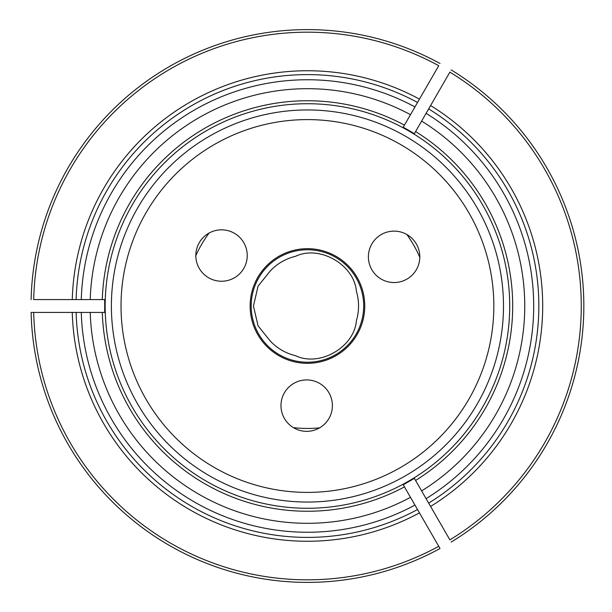 <?xml version="1.0" encoding="UTF-8"?>
<svg xmlns="http://www.w3.org/2000/svg" width="612" height="612" viewBox="0 0 612 612"><rect width="100%" height="100%" fill="white"/><g stroke="black" fill="none" stroke-linecap="round" stroke-linejoin="round"><path stroke-width="0.92" d="M280.977 405.626A25.712 25.712 0 0 1 319.541 383.364A25.712 25.712 0 0 1 319.541 427.895A25.712 25.712 0 0 1 280.977 405.626M270.336 341.136L258.073 325.875L253.445 306L258.073 286.125L270.336 270.864A51.102 51.102 0 0 1 295.558 256.298C319.64 244.716 354.417 264.805 356.421 291.434A51.102 51.102 0 0 1 356.421 320.566C354.409 347.211 319.625 367.284 295.558 355.702A51.102 51.102 0 0 1 270.336 341.136M195.825 255.541A25.712 25.712 0 0 1 234.388 233.271A25.712 25.712 0 0 1 234.388 277.802A25.712 25.712 0 0 1 195.825 255.541M368.386 256.833A25.712 25.712 0 0 1 406.949 234.572A25.712 25.712 0 0 1 406.949 279.103A25.712 25.712 0 0 1 368.386 256.833M307.438 363.314A57.314 57.314 0 0 0 357.079 277.343A57.314 57.314 0 0 0 257.805 277.343A57.314 57.314 0 0 0 307.438 363.314M121.031 306A186.408 186.408 0 0 1 400.638 144.57A186.408 186.408 0 0 1 400.638 467.43A186.408 186.408 0 0 1 121.031 306M111.392 306A196.047 196.047 0 0 1 307.438 109.953A196.047 196.047 0 0 1 503.485 306A196.047 196.047 0 0 1 307.438 502.047A196.047 196.047 0 0 1 111.392 306M415.579 131.549L414.378 133.638L403.239 127.204L404.448 125.123A205.25 205.25 0 0 0 102.288 299.574L104.698 299.574L104.698 312.426L102.288 312.426A205.25 205.25 0 0 0 404.448 486.877L403.239 484.796L414.378 478.362L415.579 480.451A205.25 205.25 0 0 0 415.579 131.549M414.691 133.095L449.881 72.139A273.824 273.824 0 0 1 449.881 539.861L428.66 503.102A231.397 231.397 0 0 0 428.66 108.898A231.397 231.397 0 0 1 428.66 503.102A231.397 231.397 0 0 0 428.66 108.898A231.397 231.397 0 0 1 428.66 503.102L426.09 498.65A226.256 226.256 0 0 0 426.09 113.35M440.028 548.513L438.743 546.287L440.028 548.513A276.394 276.394 0 0 1 31.12 312.426L33.691 312.426L31.12 312.426M403.553 485.331L438.743 546.287A273.824 273.824 0 0 1 33.691 312.426L76.133 312.426A231.397 231.397 0 0 0 417.529 509.536A231.397 231.397 0 0 1 76.133 312.426L81.274 312.426A226.256 226.256 0 0 0 414.951 505.076M104.071 299.574L33.691 299.574A273.824 273.824 0 0 1 438.743 65.714L417.529 102.464A231.397 231.397 0 0 0 76.133 299.574A231.397 231.397 0 0 1 417.529 102.464L414.951 106.924A226.256 226.256 0 0 0 81.274 299.574M104.071 312.426L90.224 312.426A217.306 217.306 0 0 0 410.476 497.327M403.553 126.669L410.476 114.674A217.306 217.306 0 0 0 90.224 299.574M410.476 114.674L414.951 106.924M419.801 257.331A122.446 122.446 0 0 0 406.858 234.518M209.113 233.027A122.446 122.446 0 0 0 195.825 255.648M293.408 427.643A122.446 122.446 0 0 0 319.64 427.842M451.166 69.913A276.394 276.394 0 0 1 451.166 542.087M90.224 312.426L81.274 312.426M414.691 478.905L426.09 498.65M509.712 306A202.274 202.274 0 0 0 304.271 103.749A202.274 202.274 0 0 0 105.264 312.334A202.274 202.274 0 0 0 310.605 508.251A202.274 202.274 0 0 0 509.712 306M421.614 490.901A217.306 217.306 0 0 0 421.614 121.1M31.12 299.574A276.394 276.394 0 0 1 440.028 63.487A276.394 276.394 0 0 0 31.12 299.574M270.336 270.864A51.102 51.102 0 0 1 295.558 256.298M251.195 306A56.243 56.243 0 0 1 335.56 257.292A56.243 56.243 0 0 1 335.56 354.708A56.243 56.243 0 0 1 251.195 306M419.457 512.871A235.253 235.253 0 0 1 72.27 312.426M72.27 299.574A235.253 235.253 0 0 1 419.457 99.129M430.588 105.555A235.253 235.253 0 0 1 430.588 506.445"/></g></svg>
